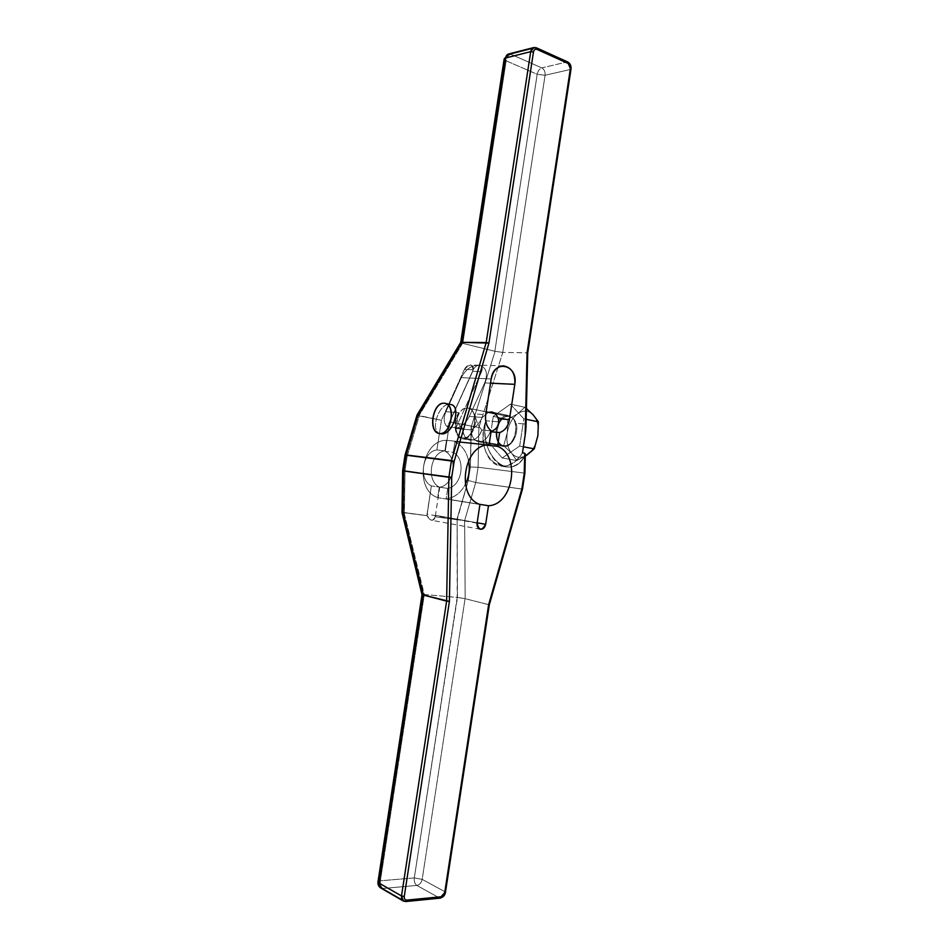<?xml version="1.0" encoding="UTF-8"?>
<svg xmlns="http://www.w3.org/2000/svg" width="949" height="949" viewBox="0 0 949 949"><rect width="100%" height="100%" fill="white"/><g stroke="black" fill="none" stroke-linecap="round" stroke-linejoin="round"><path stroke-width="0.71" stroke-dasharray="4.75 3.56" d="M477.145 522.78L435.449 515.307L439.767 487.205C454.073 485.046 458.213 458.059 445.259 451.392L449.779 421.89L471.167 426.077L470.36 467.015L468.296 480.467L456.837 519.696L435.069 516.742L435.449 515.307L477.145 522.78L435.449 515.307L435.069 516.742C434.689 519.257 433.468 520.42 431.368 520.218L426.967 515.639L427.038 514.156L477.086 523.148M491.191 430.905L481.784 430.051C478.854 437.228 474.903 440.609 469.945 440.194C465.591 439.019 463.171 435.045 462.649 428.296C456.908 423.598 455.627 418.39 458.782 412.696C452.483 421.653 454.583 437.833 462.27 438.77C470.206 440.87 478.521 424.405 474.678 413.906C475.935 420.549 478.308 425.923 481.784 430.051L491.191 430.905L481.784 430.051C477.074 444.417 462.732 442.792 462.649 428.296L447.299 426.896L473.254 369.719L464.405 369.41L441.439 420.253L436.896 449.921C422.341 451.677 418.058 479.53 431.368 485.912L426.967 515.639L404.381 512.579L405.033 470.265L407.18 456.279L419.244 415.911L441.439 420.253L436.896 449.921L444.879 450.834L446.493 440.312L489.067 444.761L446.493 440.312C421.392 439.956 413.717 489.85 437.703 497.644L439.316 487.11L431.368 485.912L426.967 515.639L404.06 512.567L424.061 594.525L457.454 597.431L457.145 519.767L464.642 520.61L475.734 482.531L521.986 489.079L488.842 604.691L445.045 891.799C444.239 895.334 442.436 897.41 439.624 898.039L405.353 901.42L382.862 888.478C380.905 886.959 380.086 884.397 380.419 880.791L424.322 594.525L404.06 512.567L405.033 470.265L402.649 470.645L405.033 470.265L407.18 456.279L419.244 415.911L417.014 415.081L441.439 420.253L436.896 449.921C422.341 451.677 418.058 479.53 431.368 485.912C418.058 479.53 422.341 451.677 436.896 449.921L444.879 450.834C430.288 452.626 425.971 480.692 439.316 487.11L431.368 485.912L439.316 487.11C425.971 480.692 430.288 452.626 444.879 450.834L446.493 440.312L489.067 444.761M479.945 504.477L437.703 497.644L479.945 504.477L437.703 497.644L439.316 487.11C425.971 480.692 430.288 452.626 444.879 450.834L446.493 440.312C421.392 439.956 413.717 489.85 437.703 497.644C413.717 489.85 421.392 439.956 446.493 440.312M405.057 455.046L407.18 456.279L405.057 455.046L407.18 456.279L419.244 415.911L441.439 420.253L464.405 369.41C470.289 363.23 473.065 363.87 472.732 371.332L449.779 421.89L471.475 426.101L495.093 351.32L462.578 343.313L418.936 415.816L462.578 343.313L460.751 342.387L461.961 342.34C460.146 342.15 460.348 342.47 462.578 343.313L506.149 60.819L504.18 58.945L506.149 60.819L462.815 343.396L494.844 351.284L537.193 74.319L506.149 60.819C506.896 57.343 508.427 55.137 510.74 54.223L535.948 47.794L567.194 61.91C569.661 63.393 570.752 65.908 570.479 69.455L527.253 352.838L502.721 352.399L545.082 75.244L537.193 74.319L494.844 351.284L502.721 352.399L545.082 75.244L570.479 69.455L527.253 352.838L525.58 424.061L516.126 423.29C514.133 418.462 511.333 415.828 507.739 415.389C504.144 415.294 501.274 417.465 499.162 421.89L485.805 420.787C478.45 454.286 509.423 483.848 524.833 455.935C519.625 464.227 513.338 467.893 505.947 466.896C491.938 465.069 481.748 441.238 485.805 420.787L492.519 421.344L493.266 416.421L510.384 404.155L523.824 418.806L523.053 423.859L516.126 423.29C519.233 433.385 511.558 447.857 503.919 446.516C496.149 446.149 493.29 431.024 499.162 421.89L492.519 421.344L493.266 416.421L507.715 419.375L507.252 432.827L503.705 445.674L489.221 442.958L492.519 421.344L489.221 442.958L503.705 445.674L511.725 453.349C507.62 448.248 506.125 441.404 507.252 432.827C508.735 424.274 512.246 417.892 517.774 413.681L507.715 419.375L507.252 432.827C508.735 424.274 512.246 417.892 517.774 413.681C523.445 409.968 528.557 410.348 533.124 414.82C537.419 419.838 539.008 426.777 537.881 435.638C536.315 444.452 532.686 450.929 527.003 455.034C532.686 450.929 536.315 444.452 537.881 435.638C536.315 444.452 532.686 450.929 527.003 455.034M440.609 433.729C429.28 432.068 438.58 402.898 449.921 404.416L450.645 404.511M460.739 342.387L462.578 343.313L418.936 415.816L417.014 415.069M478.877 427.513L502.816 352.399L495.093 351.32L471.475 426.101L478.877 427.513L502.816 352.399L527.727 352.814L502.816 352.399L478.877 427.513L471.167 426.077L470.36 467.015L468.296 480.467L475.734 482.531L478.082 467.24L478.877 427.513L478.082 467.24L475.734 482.531L468.296 480.467L457.145 519.767L435.069 516.742C433.041 521.642 430.336 521.274 426.967 515.639C430.336 521.274 433.041 521.642 435.069 516.742L456.837 519.696L468.296 480.467L475.734 482.531L521.986 489.079L524.417 473.112L478.082 467.24L470.36 467.015L478.082 467.24L478.877 427.513L471.475 426.101L470.36 467.015L468.296 480.467M508.498 416.516C496.446 414.915 491.855 444.986 504.061 445.591C516.244 447.608 520.954 416.706 508.498 416.516L467.477 408.034C479.791 408.141 474.927 439.873 462.91 437.88C450.846 437.347 455.579 406.504 467.477 408.034C455.876 406.504 450.811 436.398 462.436 437.809L503.587 445.52C491.807 444.049 496.754 414.927 508.498 416.516L509.245 416.611C521.025 418.177 515.758 447.608 504.061 445.591L462.91 437.88C474.453 439.862 479.85 409.648 468.213 408.141L508.498 416.516C496.505 415.472 492.08 444.452 504.061 445.591C516.185 447.038 520.716 417.252 508.498 416.516L467.477 408.034C455.639 407.074 451.072 436.801 462.91 437.88C474.88 439.28 479.553 408.699 467.477 408.034M491.191 378.948L461.273 377.655L445.9 411.7L461.273 377.655L491.191 378.948L461.273 377.655C466.137 368.687 472.341 364.57 479.886 365.329C486.529 367.915 488.13 373.776 484.678 382.922L469.316 416.421C466.113 422.791 461.558 426.825 455.662 428.509L481.606 371.664C482.839 368.366 482.27 366.255 479.886 365.329C486.529 367.915 488.13 373.776 484.678 382.922L490.538 383.194L484.678 382.922L469.316 416.421L482.294 417.453L469.316 416.421C466.113 422.791 461.558 426.825 455.662 428.509L471.06 429.921C475.746 427.275 479.494 423.112 482.294 417.453L488.45 412.317L482.294 417.453C479.494 423.112 475.746 427.275 471.06 429.921C471.582 436.635 474.026 440.585 478.379 441.771L503.421 446.445C495.959 445.496 493.468 430.787 499.162 421.89C501.274 417.465 504.144 415.294 507.739 415.389L492.828 412.305L508.545 415.508C511.808 416.279 514.334 418.877 516.126 423.29C519.233 433.385 511.558 447.857 503.919 446.516L478.877 441.843C483.682 441.914 487.466 438.533 490.242 431.688L491.048 431.771M486.196 445.152L454.868 441.854C461.926 445.235 466.481 451.463 468.557 460.55C466.481 451.463 461.926 445.235 454.868 441.854L486.196 445.152L454.868 441.854L453.266 452.317L445.259 451.392L449.779 421.89L472.732 371.332L481.606 371.664C482.839 368.366 482.27 366.255 479.886 365.329C477.205 365.057 474.986 366.528 473.254 369.719L447.299 426.896C443.681 423.361 443.219 418.295 445.9 411.7L458.782 412.696C455.627 418.39 456.908 423.598 462.649 428.296L447.299 426.896C443.681 423.361 443.219 418.295 445.9 411.7L458.782 412.696C452.412 422.056 454.82 438.248 462.756 438.841C470.657 439.956 478.225 424.262 474.678 413.906L485.71 414.76M462.649 428.296C462.732 442.792 477.074 444.417 481.784 430.051C478.308 425.923 475.935 420.549 474.678 413.906C478.225 424.262 470.657 439.956 462.756 438.841C454.82 438.248 452.412 422.056 458.782 412.696C455.627 418.39 456.908 423.598 462.649 428.296L447.299 426.896L473.254 369.719L464.405 369.41C465.876 366.587 467.857 365.104 470.348 364.974C473.219 365.555 474.014 367.678 472.732 371.332L481.606 371.664L455.662 428.509L471.06 429.921C471.629 436.955 474.239 440.929 478.877 441.843C483.682 441.914 487.466 438.533 490.242 431.688L491.108 431.439M471.167 426.077L449.779 421.89L445.259 451.392L453.266 452.317L454.868 441.854L453.266 452.317C466.256 459.031 462.092 486.232 447.738 488.415L439.767 487.205L447.738 488.415C462.092 486.232 466.256 459.031 453.266 452.317L445.259 451.392C458.213 458.059 454.073 485.046 439.767 487.205L447.738 488.415L446.125 498.889L479.47 504.275L446.125 498.889C454.31 497.857 460.739 492.982 465.401 484.287C460.739 492.982 454.31 497.857 446.125 498.889L479.47 504.275M447.738 488.415L446.125 498.889L447.738 488.415C462.092 486.232 466.256 459.031 453.266 452.317M488.45 412.317L482.294 417.453C479.494 423.112 475.746 427.275 471.06 429.921L455.662 428.509L481.606 371.664C482.839 368.366 482.27 366.255 479.886 365.329C472.341 364.57 466.137 368.687 461.273 377.655C465.461 369.647 471.06 365.46 478.094 365.092L479.245 365.246C476.742 365.377 474.749 366.872 473.254 369.719L464.405 369.41L441.439 420.253M440.751 433.752C429.245 432.353 438.497 402.898 449.921 404.416C438.521 402.898 429.256 432.269 440.704 433.74M445.781 403.55L444.274 403.242M510.384 404.155L523.824 418.806L523.053 423.859L516.126 423.29C514.133 418.462 511.333 415.828 507.739 415.389C504.144 415.294 501.274 417.465 499.162 421.89L492.519 421.344L493.266 416.421L510.384 404.155L524.868 407.263L517.774 413.681L507.715 419.375L493.266 416.421L510.384 404.155L524.868 407.263L526.422 408.544L524.868 407.263L510.384 404.155L523.824 418.806L526.161 419.292L523.824 418.806L519.672 446.089L502.175 457.964L489.221 442.958L503.705 445.674L511.725 453.349C507.62 448.248 506.125 441.404 507.252 432.827L503.705 445.674L511.725 453.349C515.568 457.501 520.099 458.391 525.295 456.03C520.099 458.391 515.568 457.501 511.725 453.349L516.742 460.573L525.295 456.125L516.742 460.573L502.175 457.964L489.221 442.958L502.175 457.964L519.672 446.089L523.053 423.859L525.58 424.061L523.053 423.859L519.672 446.089L523.397 446.789L519.672 446.089L502.175 457.964L516.742 460.573L525.295 456.125M526.422 408.544L524.868 407.263L517.774 413.681C523.445 409.968 528.557 410.348 533.124 414.82C537.419 419.838 539.008 426.777 537.881 435.638C539.008 426.777 537.419 419.838 533.124 414.82C528.557 410.348 523.445 409.968 517.774 413.681L507.715 419.375L507.252 432.827L503.705 445.674M524.868 407.263L517.774 413.681C512.246 417.892 508.735 424.274 507.252 432.827C506.125 441.404 507.62 448.248 511.725 453.349L516.742 460.573L502.175 457.964M522.472 452.803C503.907 483.646 473.468 454.951 485.805 420.787C479.091 440.644 486.291 464.014 500.242 465.912C508.462 466.955 515.876 462.59 522.472 452.803C503.907 483.646 473.468 454.951 485.805 420.787C478.45 454.286 509.423 483.848 524.833 455.935L524.892 473.243M525.331 454.12L524.833 455.935M571.001 69.099L570.479 69.455C570.752 65.908 569.661 63.393 567.194 61.91L541.808 67.889L510.74 54.223L508.569 53.998L510.74 54.223C508.427 55.137 506.896 57.343 506.149 60.819L537.193 74.319C537.929 70.914 539.471 68.767 541.808 67.889L510.74 54.223L535.948 47.794L567.194 61.91L541.808 67.889C544.252 69.336 545.343 71.78 545.082 75.244L570.479 69.455L545.082 75.244C545.343 71.78 544.252 69.336 541.808 67.889C539.471 68.767 537.929 70.914 537.193 74.319L545.082 75.244L537.193 74.319L506.149 60.819L462.815 343.396L494.844 351.284L537.193 74.319C537.929 70.914 539.471 68.767 541.808 67.889L510.74 54.223C508.427 55.137 506.896 57.343 506.149 60.819L504.18 59.004M527.727 352.814L570.479 69.455C570.752 65.908 569.661 63.393 567.194 61.91L535.948 47.794L510.74 54.223M533.765 47.569L535.948 47.794M405.804 901.526L380.846 888.05M440.099 898.134L405.353 901.42L439.624 898.039C442.436 897.41 444.239 895.334 445.045 891.799L445.449 892.274M522.484 489.067L475.734 482.531L464.642 520.61L457.145 519.767L457.454 597.431L414.31 877.908L380.419 880.791L377.987 881.87L380.419 880.791C380.086 884.397 380.905 886.959 382.862 888.478L416.825 885.429L439.624 898.039L416.825 885.429C414.82 883.946 413.989 881.443 414.31 877.908C413.989 881.443 414.82 883.946 416.825 885.429C419.6 884.836 421.392 882.819 422.186 879.367L414.31 877.908L422.186 879.367C421.392 882.819 419.6 884.836 416.825 885.429L439.624 898.039C442.436 897.41 444.239 895.334 445.045 891.799L422.186 879.367L465.081 598.653L489.293 604.821M470.36 467.015L478.082 467.24L524.417 473.112L521.986 489.079L524.417 473.112L478.082 467.24L475.734 482.531L464.642 520.61L465.176 598.689L464.642 520.61L456.837 519.696M402.02 512.555L426.967 515.639M422.044 594.703L424.061 594.525L422.044 594.703M405.353 901.42L382.862 888.478L416.825 885.429C414.82 883.946 413.989 881.443 414.31 877.908L457.204 597.396L424.322 594.525L380.419 880.791L414.31 877.908L457.204 597.396L424.322 594.525L380.419 880.791L414.31 877.908L422.186 879.367L465.081 598.653L457.454 597.431L465.176 598.689L464.642 520.61M377.999 881.823L380.419 880.791C380.086 884.397 380.905 886.959 382.862 888.478L416.825 885.429C419.6 884.836 421.392 882.819 422.186 879.367L445.045 891.799L488.842 604.691L445.045 891.799L422.186 879.367L465.081 598.653L488.842 604.691L465.176 598.689M436.896 449.921L444.879 450.834M431.368 485.912L427.038 514.156M449.779 421.89L472.732 371.332C473.065 363.87 470.289 363.23 464.405 369.41M471.475 426.101L495.093 351.32L502.721 352.399L545.082 75.244C545.343 71.78 544.252 69.336 541.808 67.889L567.194 61.91M489.221 442.958L492.519 421.344L485.805 420.787M471.06 429.921C471.629 436.955 474.239 440.929 478.877 441.843L503.919 446.516C511.558 447.857 519.233 433.385 516.126 423.29M492.828 412.305L507.739 415.389M461.273 377.655L445.9 411.7C443.219 418.295 443.681 423.361 447.299 426.896M458.782 412.696L445.9 411.7M455.662 428.509C461.558 426.825 466.113 422.791 469.316 416.421L482.294 417.453M481.784 430.051C478.308 425.923 475.935 420.549 474.678 413.906M473.254 369.719C474.986 366.528 477.205 365.057 479.886 365.329C486.529 367.915 488.13 373.776 484.678 382.922L469.316 416.421M437.703 497.644L439.316 487.11M481.606 371.664L472.732 371.332M484.678 382.922L490.538 383.194M504.061 445.591L462.91 437.88M525.295 456.03C520.099 458.391 515.568 457.501 511.725 453.349L516.742 460.573M523.824 418.806L526.161 419.292M519.672 446.089L523.397 446.789M493.266 416.421L507.715 419.375M404.06 512.567L424.322 594.525M404.381 512.579L405.033 470.265L407.18 456.279M424.061 594.525C421.688 594.56 421.415 594.726 423.207 595.011M457.145 519.767L457.204 597.396M457.454 597.431L465.081 598.653M435.069 516.742L435.449 515.307M499.162 421.89C493.29 431.024 496.149 446.149 503.919 446.516M478.877 441.843C483.682 441.914 487.466 438.533 490.242 431.688M439.767 487.205C454.073 485.046 458.213 458.059 445.259 451.392M446.125 498.889C454.31 497.857 460.739 492.982 465.401 484.287M468.557 460.55C466.481 451.463 461.926 445.235 454.868 441.854M405.033 470.265L402.649 470.633M480.36 529.269L431.368 520.218M492.045 412.08L508.545 415.508M462.27 438.77L469.945 440.194M503.421 446.445L478.379 441.771M479.209 365.246L470.313 364.974M503.587 365.863L477.999 365.092M503.587 445.52L462.436 437.809M509.245 416.611L495.2 413.717M486.161 411.842L468.213 408.141M505.876 466.884L500.242 465.912"/><path stroke-width="1.42" d="M525.936 425.045L525.129 435.389C526.09 428.58 526.244 424.808 525.58 424.061L527.253 352.838L525.58 424.061C526.244 424.808 526.09 428.58 525.129 435.389L527.075 352.672L570.408 68.53L527.075 352.672L525.129 435.389L522.472 452.803L524.714 453.219L524.239 473.349L521.903 488.711L488.628 604.715L444.725 892.594L441.095 896.758L406.824 900.115C404.938 900.067 404.084 898.845 404.262 896.473L449.411 601.405L451.7 477.371L454.156 461.321L488.925 343.111L533.48 51.97C534.014 49.704 535.177 48.85 536.968 49.395L568.226 63.5L571.001 69.111L567.692 61.946L568.226 63.5L536.968 49.395L536.446 47.818L536.968 49.395C535.177 48.85 534.014 49.704 533.48 51.97L530.716 51.649L505.556 58.008L462.044 342.34L417.975 415.591L406.196 454.974L405.057 455.046L451.451 460.573L486.196 342.553L462.044 342.34L417.975 415.591L417.014 415.081L417.975 415.591L406.196 454.974L403.74 470.965L403.111 512.258L402.02 512.555L403.111 512.258L423.301 595.047L446.623 601.132L448.889 477.288L451.451 460.573L486.196 342.553L530.716 51.649L533.765 47.569L530.716 51.649L533.48 51.97L488.925 343.111L486.196 342.553L530.716 51.649L505.556 58.008L461.961 342.34L488.925 343.111L454.156 461.321L451.451 460.573L454.156 461.321L451.7 477.371L448.889 477.288L451.7 477.371L449.411 601.405L446.623 601.132L449.411 601.405L404.262 896.473L401.51 895.951L446.623 601.132L448.889 477.288L402.649 470.645L403.74 470.965L406.196 454.974L451.451 460.573L448.889 477.288L403.74 470.965L403.111 512.258L423.301 595.047L379.042 883.104L401.51 895.951L404.262 896.473C404.084 898.845 404.938 900.067 406.824 900.115L405.804 901.526L406.824 900.115L441.095 896.758L440.075 898.145L445.461 892.25L444.725 892.594L488.628 604.715L489.293 604.821L522.484 489.067L521.903 488.711L522.484 489.067L489.293 604.821L488.628 604.715L521.903 488.711L524.239 473.349L524.714 453.219L525.331 454.12M485.651 524.311C481.712 531.084 478.865 530.693 477.086 523.148L479.945 504.477L477.086 523.148C478.865 530.693 481.712 531.084 485.651 524.311L488.486 505.734C513.397 504.797 520.93 455.295 497.561 446.35L499.66 432.566C504.868 430.716 508.118 426.398 509.423 419.612L514.809 384.333C518.486 364.713 493.8 358.675 491.191 378.948L485.71 414.76C484.927 421.771 486.754 427.157 491.191 430.905L489.067 444.761C463.598 444.452 455.627 496.457 479.945 504.477L477.086 523.148C476.825 526.47 477.916 528.51 480.36 529.269C483.077 529.4 484.844 527.739 485.651 524.311L477.145 522.78L485.651 524.311L488.486 505.734L485.651 524.311L477.145 522.78M489.067 444.761L491.191 430.905L489.067 444.761C463.598 444.452 455.627 496.457 479.945 504.477C455.627 496.457 463.598 444.452 489.067 444.761M445.01 403.337L450.645 404.511C462.127 405.947 452.566 435.745 441.214 433.812L439.624 433.515C451.072 435.484 456.54 404.82 445.01 403.337L444.274 403.242C432.768 401.747 427.631 432.056 439.162 433.456L441.214 433.812C453.053 435.745 462.27 404.464 449.921 404.416L445.781 403.55L449.921 404.416C462.27 404.464 453.053 435.745 441.214 433.812L440.609 433.729M525.129 435.389L522.472 452.803L525.129 435.389L527.075 352.672L527.727 352.803L527.075 352.672L570.408 68.53L568.226 63.5L536.968 49.395L535.948 47.794C533.267 46.964 531.523 48.245 530.716 51.649L505.556 58.008L461.961 342.34L460.739 342.387L504.18 58.945L508.569 53.998L504.18 58.945L508.569 53.998L533.765 47.569L536.446 47.818L567.692 61.946M524.833 455.935L524.417 473.112L524.833 455.935M491.108 431.439C497.146 429.09 499.554 424.855 498.308 418.723C496.979 414.962 494.88 412.744 491.985 412.068L488.45 412.317L491.179 411.961C494.453 412.317 496.825 414.583 498.308 418.723C499.554 424.855 497.146 429.09 491.108 431.439C497.146 429.09 499.554 424.855 498.308 418.723L509.423 419.612L498.308 418.723C496.825 414.583 494.453 412.317 491.179 411.961L492.828 412.305M485.71 414.76L491.191 378.948L485.71 414.76C484.927 421.771 486.754 427.157 491.191 430.905C486.754 427.157 484.927 421.771 485.71 414.76M491.048 431.771L499.66 432.566C504.868 430.716 508.118 426.398 509.423 419.612L514.809 384.333L490.538 383.194L514.809 384.333C515.426 373.645 511.701 367.488 503.611 365.863C497.122 366.302 492.982 370.668 491.191 378.948C493.8 358.675 518.486 364.713 514.809 384.333L509.423 419.612L498.308 418.723M479.47 504.275L488.486 505.734C513.397 504.797 520.93 455.295 497.561 446.35L486.196 445.152M499.66 432.566L497.561 446.35L499.66 432.566C504.868 430.716 508.118 426.398 509.423 419.612M465.401 484.287C469.091 476.718 470.135 468.818 468.557 460.55C470.135 468.818 469.091 476.718 465.401 484.287C469.091 476.718 470.135 468.818 468.557 460.55M440.704 433.74L439.162 433.456M444.274 403.242C432.471 401.747 427.667 433.029 439.624 433.515C451.558 435.484 456.493 403.289 444.274 403.242C432.519 402.317 427.892 432.471 439.624 433.515C451.499 434.891 456.255 403.859 444.274 403.242M525.295 456.125L534.275 448.853L537.881 435.638L538.391 421.819L533.124 414.82L526.422 408.544M523.397 446.789L534.275 448.853L527.003 455.034L534.275 448.853L523.397 446.789L534.275 448.853L537.881 435.638L538.391 421.819L526.161 419.292L538.391 421.819L533.124 414.82L538.391 421.819L526.161 419.292M522.472 452.803L524.714 453.219L522.472 452.803M525.343 454.346L524.892 473.243L524.239 473.349L524.892 473.243L524.239 473.349L524.714 453.219M570.408 68.53L570.479 69.455L571.001 69.111L527.727 352.814L527.075 352.672M536.968 49.395C535.177 48.85 534.014 49.704 533.48 51.97L488.925 343.111L486.196 342.553L451.451 460.573L448.889 477.288L446.623 601.132L401.51 895.951C401.249 899.522 402.53 901.348 405.353 901.42L403.349 901.016L401.51 895.951L446.623 601.132L422.044 594.703L423.207 595.011L379.042 883.104L377.987 881.87L380.869 888.062L382.862 888.478C380.063 888.383 378.781 886.591 379.042 883.104L401.51 895.951L403.349 901.016L405.804 901.526L403.349 901.016L380.869 888.062L377.999 881.823M488.925 343.111L454.156 461.321L451.7 477.371L449.411 601.405L404.262 896.473C404.084 898.845 404.938 900.067 406.824 900.115L441.095 896.758L440.075 898.145L405.804 901.526M489.293 604.821L445.461 892.25L444.725 892.594L488.628 604.715L521.903 488.711L524.239 473.349M405.057 455.046L402.649 470.633L403.74 470.965L406.196 454.974L417.975 415.591L417.014 415.069L405.057 455.046L454.156 461.321M521.903 488.711L488.842 604.691M535.948 47.794L533.765 47.569M461.961 342.34L417.975 415.591M533.48 51.97L530.716 51.649L486.196 342.553L462.044 342.34M490.538 383.194L514.809 384.333M449.921 404.416L445.781 403.55M441.214 433.812L439.624 433.515M534.275 448.853L537.881 435.638L538.391 421.819M449.411 601.405L423.207 595.011L379.042 883.104L401.51 895.951L404.262 896.473M402.649 470.645L402.02 512.555L403.111 512.258L403.74 470.965L451.7 477.371M403.111 512.258L423.301 595.047M488.486 505.734C513.397 504.797 520.93 455.295 497.561 446.35M510.74 54.223C508.083 53.417 506.351 54.674 505.556 58.008L504.18 59.004M491.179 411.961L488.45 412.317M527.003 455.034L525.295 456.03M568.226 63.5L567.194 61.91M406.824 900.115L405.353 901.42M441.095 896.758L444.725 892.594M417.014 415.081L460.716 342.399M495.2 413.717L486.161 411.842M525.983 426.789L527.727 352.814M567.727 61.958C570.195 63.405 571.286 65.789 571.001 69.099M445.449 892.274C445.081 895.215 443.302 897.173 440.099 898.134M524.892 473.243L522.484 489.067M380.846 888.05C378.675 886.639 377.714 884.575 377.987 881.87L422.02 594.691L402.02 512.567"/></g></svg>
